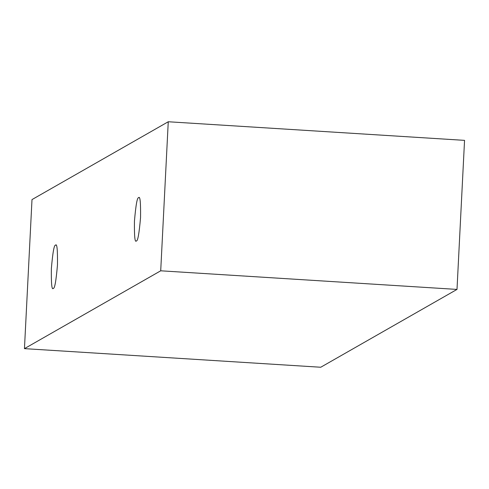 <?xml version="1.0" encoding="UTF-8"?>
<svg xmlns="http://www.w3.org/2000/svg" width="489" height="489" viewBox="0 0 489 489"><rect width="100%" height="100%" fill="white"/><g stroke="black" fill="none" stroke-linecap="round" stroke-linejoin="round"><path stroke-width="0.73" d="M160.71 270.802L24.45 348.639L320.741 367.245L457.001 289.415L160.71 270.802L457.001 289.415L464.55 140.361L168.259 121.755L464.55 140.361L457.001 289.415L320.741 367.245L24.45 348.639L31.999 199.585L168.259 121.755L160.71 270.802L168.259 121.755L31.999 199.585L24.45 348.639L160.71 270.802M138.589 197.739C140.092 195.692 140.746 202.299 140.545 217.568C139.163 233.516 137.782 241.285 136.407 240.881C134.903 242.935 134.255 236.321 134.451 221.052C135.832 205.105 137.213 197.336 138.589 197.739C137.213 197.336 135.832 205.105 134.451 221.052C134.255 236.321 134.903 242.935 136.407 240.881C137.782 241.285 139.163 233.516 140.545 217.568C140.746 202.299 140.092 195.692 138.589 197.739L138.858 197.666M55.508 245.197C57.011 243.149 57.659 249.757 57.464 265.032C56.082 280.973 54.701 288.748 53.319 288.345C51.822 290.393 51.168 283.779 51.369 268.51C52.751 252.562 54.132 244.793 55.508 245.197C54.132 244.793 52.751 252.562 51.369 268.51C51.168 283.779 51.822 290.393 53.319 288.345C54.701 288.748 56.082 280.973 57.464 265.032C57.659 249.757 57.011 243.149 55.508 245.197L55.777 245.13"/></g></svg>

